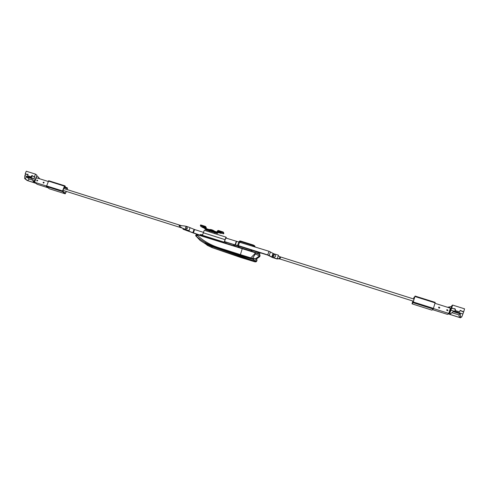 <?xml version="1.0" encoding="UTF-8"?>
<svg xmlns="http://www.w3.org/2000/svg" width="489" height="489" viewBox="0 0 489 489"><rect width="100%" height="100%" fill="white"/><g stroke="black" fill="none" stroke-linecap="round" stroke-linejoin="round"><path stroke-width="0.73" d="M256.175 259.152L259.732 256.627L260.087 255.594L259.806 255.007C259.005 254.268 257.318 253.455 254.738 252.575L255.472 253.938L259.463 255.992L259.659 256.719M253.944 258.247L252.245 258.632L219.726 248.314C210.545 245.863 202.574 241.707 195.808 235.839L196.602 235.759L197.256 234.751L197.88 234.891L254.738 252.575M242.251 248.62L240.411 254.635L250.808 257.862L255.069 253.485M255.472 253.938L252.245 258.632M252.141 258.583L219.763 248.045L240.411 254.635L240.423 254.977M197.256 234.751L195.991 234.861L195.637 235.826M206.285 244.359L200.111 240.423L195.808 235.839M205.472 243.956L204.585 243.247C204.75 242.96 205.563 243.112 207.012 243.699L219.799 248.424M197.88 234.891L197.562 235.545C203.852 241.242 211.248 245.411 219.763 248.045M251.682 258.4L250.808 257.862M197.562 235.545L196.602 235.759M240.814 257.507L242.917 257.966L240.814 257.507L237.66 255.912L240.814 257.507M240.123 256.26L237.666 255.894L240.123 256.26L248.571 259.463L240.123 256.26M205.661 243.485L207.324 245.35L212.263 247.678L240.82 257.52L253.852 261.505L255.661 261.456L211.34 246.352L206.419 244.09L205.466 243.21M205.832 243.259L211.407 245.955C224.836 250.741 238.858 255.27 253.467 259.555L256.633 261.322M253.62 258.137L257.073 260.05M206.48 243.693L207.324 245.35L206.45 244.579M207.324 245.35L212.281 247.691M206.847 244.317L207.036 243.711M209.469 229.641L209.524 229.494C211.065 229.384 212.788 229.964 214.708 231.236L214.744 231.297M240.154 256.315L243.033 257.77L240.784 257.452L237.911 255.998L240.154 256.315M248.565 259.427L242.923 257.972M241.7 257.031L238.907 256.138L241.7 257.031M239.017 256.175L241.713 257.055M196.609 234.677L203.418 236.187L254.635 252.275C257.061 253.082 258.663 253.84 259.433 254.543L259.665 254.867M259.286 254.396L258.302 253.767M236.376 246.493L251.627 251.108L251.969 250.13L258.223 252.544L259.91 253.644M257.562 253.4L259.525 254.647M253.736 251.994L237.073 246.713M251.627 251.108L254.708 252.3M233.504 245.588L233.669 245.123L234.616 245.099L238.418 245.857L238.07 246.835M205.129 236.707L203.834 236.224M224.653 241.798L225.056 239.647L203.357 232.795L202.446 235.301L202.972 236.053M225.881 238.039L225.129 239.763L225.961 237.122L204.268 230.295L203.357 232.795L225.056 239.647L224.158 242.171L202.446 235.301M224.506 242.758L224.158 242.171M226.169 242.281L225.845 243.18M226.071 242.244L225.747 243.149M225.527 243.076L225.851 242.177M219.323 241.132L205.686 236.878M225.961 237.122L226.615 238.271M207.684 231.37L221.358 235.674M275.619 256.322C275.344 254.598 274.567 254.353 273.278 255.582C273.553 257.306 274.335 257.55 275.619 256.322M225.759 238.002L268.974 251.273L273.626 253.693L278.412 255.203L277.239 259.029L272.477 257.52L267.825 255.124L224.524 241.762M278.412 255.203L277.239 259.029M224.488 241.56L235.032 244.891L236.297 241.321M236.609 241.401L235.343 244.977L237.593 245.411L238.864 241.829M239.647 242.031L238.381 245.619L267.727 254.897L268.974 251.273M270.448 251.896L269.201 255.515L271.798 257.055L273.039 253.449M273.626 253.693L272.385 257.3L277.177 258.815M269.201 255.515L267.727 254.897M238.381 245.619L237.593 245.411M235.343 244.977L235.032 244.891M272.385 257.3L271.798 257.055M186.572 226.969L186.994 227.287C187.244 228.143 186.908 228.571 185.985 228.559L185.569 228.253C185.313 227.391 185.649 226.963 186.572 226.969M197.807 234.634L182.996 229.194L199.989 235.142M186.621 226.45L184.2 225.949M183.167 228.742L182.996 229.194M188.363 227L194.591 229.549L203.516 232.367M44.096 182.544L43.662 183.057M43.124 182.421L43.24 182.965L44.053 182.715L43.937 182.171L43.124 182.421M36.742 180.404L36.858 180.954L37.671 180.698L37.549 180.154L36.742 180.404M48.179 181.468L36.4 177.758L34.536 182.25L46.333 185.985M34.536 182.25L37.152 184.292L47.928 187.709M44.071 182.654L43.765 183.014M39.786 178.821L37.818 176.596M36.675 176.095L37.696 176.48L39.676 178.791M35.477 179.989L35.312 179.384M186.994 227.287L187.397 228.442L185.954 228.754L185.624 228.326M181.474 227.825L179.029 225.802C182.88 225.478 186.535 226.101 189.989 227.666L189.127 230.777L181.712 227.905M189.989 227.666L189.127 230.777M188.937 230.527C185.16 229.812 181.859 228.235 179.029 225.802M439.825 307.709L439.599 308.009L438.639 307.337L438.865 307.031L439.825 307.709M439.501 308.064L438.694 307.214M447.961 310.277L447.716 310.594L446.775 309.904L447.013 309.586L447.961 310.277M447.478 310.68L446.781 309.885M434.953 303.302L450.363 308.162L448.823 313.431L433.388 308.547M448.823 313.431L447.545 314.396L432.508 309.635M446.836 310.197L447.16 310.57M438.621 307.447L439.25 308.113M438.627 307.599L439.091 308.088M277.404 258.559L279.195 258.736L280.032 256.798C280.71 257.721 280.429 258.369 279.195 258.736L279.482 258.828M279.867 256.768L278.314 255.888M272.941 257.666L274.482 258.155M277.336 258.754L279.928 258.987M438.651 307.679L439.012 308.064M446.885 310.069L447.307 310.674L446.885 310.069M447.172 310.643L446.763 310.173M447.533 307.269L451.567 306.566M450.076 311.658L449.165 312.269L450.076 311.658M449.159 312.288L450.076 311.676M446.763 309.947L447.411 310.68M439.348 308.107L438.639 307.349M439.422 308.088L439.091 307.257L438.657 307.281M448.523 307.575L450.962 306.634M450.082 311.646L449.165 312.251M34.615 182.067L34.297 181.822L36.993 175.325L35.52 174.133L34.462 176.688L32.433 176.046L32.323 175.533L31.565 175.771L31.125 176.822L27.653 175.728L27.983 174.17L27.225 174.408L25.202 173.772L26.265 171.229L35.52 174.133M35.923 183.332L27.139 180.484L24.627 178.558L24.841 175.728L34.089 178.644L34.792 176.951L34.462 176.688M34.089 178.644L33.863 181.48L33.295 181.608L32.005 178.632L26.51 176.896C25.562 177.965 25.318 178.742 25.776 179.231L24.627 178.558M34.297 181.822L33.863 181.48M32.39 180.044L29.303 179.066L27.525 180.569L35.006 182.941L33.295 181.608M27.525 180.569L25.776 179.231M28.105 174.347L27.561 174.671L25.544 174.035L24.841 175.728M25.544 174.035L25.202 173.772M29.303 179.066L26.51 176.896M34.792 176.951L32.433 176.046M32.445 175.71L31.461 177.091L27.653 175.728M31.461 177.091L31.125 176.822M27.561 174.671L27.225 174.408M449.648 313.131L448.615 314.03L449.819 313.125L450.95 310.185L462.918 313.962L463.682 311.835L460.173 310.35L459.568 311.896L455.076 310.478L455.436 309.244L454.55 308.59L454.312 308.889L451.702 308.064L452.576 305.069L464.55 308.828L463.682 311.835M462.918 313.962L461.757 316.903L460.436 317.771L448.615 314.03M461.757 316.903L460.424 316.829L460.277 313.859L453.169 311.615L450.699 313.749L449.819 313.125M450.699 313.749L449.856 314.378L459.507 317.44L460.424 316.829M454.312 308.889L451.536 308.192L450.95 310.185M449.605 313.284L451.83 305.662L452.576 305.069M459.507 317.44L458.816 314.867L460.277 313.859M458.816 314.867L451.946 312.697M463.499 311.964L460.045 310.448M459.568 311.896L454.904 310.607L455.265 309.372L454.422 308.693M221.272 233.125L223.632 233.809L223.002 232.703L218.07 231.083L217.666 232.214L216.78 232.654L205.129 228.993L204.714 228.143L202.764 227.501L204.689 228.235M219.714 232.666L218.883 232.568L220.019 233.174L220.851 233.265L219.714 232.666M218.571 232.513L221.181 233.381L218.571 232.513M221.358 232.788L218.803 231.872M204.757 228.039L202.44 227.385L204.677 228.369M204.805 228.766L205.637 229.763L217.244 233.418L218.137 232.996L218.54 231.872L218.07 231.083M223.852 233.18L223.632 233.809L223.864 233.155L223.235 232.055L223.002 232.703M204.714 228.143L205.123 227.024L200.349 225.576L201.12 226.725L202.495 227.226M204.989 227.397L202.691 226.81M200.368 225.563L200.851 224.964L205.362 226.383L205.771 227.226L205.362 228.345L217.012 232.012L217.422 230.881L218.302 230.441L223.235 232.055M206.071 228.571L206.193 227.391M412.838 301.035L412.025 303.834L413.046 302.642L414.794 296.854M412.881 301.047L412.203 303.278L413.211 302.086L414.69 296.823M414.678 297.245L414.189 297.086L413.847 297.856L414.434 298.039M413.847 297.856L413.517 298.944M414.024 297.636L414.513 297.789M414.189 297.086L413.474 298.926M412.038 303.828L431.934 310.148L433.187 309.024L413.046 302.642M413.284 301.994L433.443 308.382L435.088 302.85L414.947 296.511M412.025 303.834L431.921 310.136M415.057 296.053L435.173 302.373L435.088 302.85M433.443 308.382L433.187 309.024M49.273 188.748L46.388 186.48L48.704 180.734L64.817 185.808L65.318 186.223L65.123 186.706L64.566 186.535M66.156 191.364L65.367 193.308L62.714 191.101L64.658 186.309L65.123 186.706M64.151 187.574L67.286 188.565L66.901 189.518M64.236 187.354L67.286 188.565M64.432 186.871L67.03 187.69L66.834 188.173M67.03 187.69L67.482 188.082L67.121 189.591M66.376 191.431L65.208 193.809L62.519 191.59L46.388 186.48M46.388 185.832L62.525 190.942L64.469 186.15L48.344 181.071M48.704 180.734L64.774 185.802M64.817 185.808L64.469 186.15M62.525 190.942L62.519 191.59M258.974 252.324L259.384 252.599M200.258 234.634L202.501 235.154M200.184 235.24L201.988 235.759M202.562 234.989L200.343 234.543M255.392 258.785L259.463 255.992L259.806 255.007M211.407 245.955L212.263 247.678L253.889 261.517C255.27 262.061 256.193 261.988 256.646 261.291L257.086 260.026M253.308 260.356L253.925 258.235M256.976 259.738L256.536 261.004L255.661 261.456M255.759 261.67L256.633 261.224L257.073 259.959M238.064 256.12C240.044 257.318 241.652 257.831 242.886 257.66C240.894 256.45 239.286 255.936 238.064 256.12M251.053 250.906L251.395 249.928M252.715 246.15L252.935 245.509L240.729 241.664L240.502 242.299M239.176 246.059L238.828 247.037M254.94 246.853L254.763 246.425L254.647 246.756M239.139 241.89L239.274 241.499L240.729 241.664L241.016 241.163L253.192 245.007M254.72 245.894L254.763 246.425L252.935 245.509L253.216 245.001L254.329 245.57M255.16 246.921L254.769 246.01L253.216 245.001L241.016 241.163C240.02 240.826 239.439 240.936 239.274 241.499L239.286 241.554M234.616 245.099L234.353 245.857M258.223 252.544L257.88 253.522M194.084 229.359L192.807 232.837M194.591 229.549L193.314 233.027M31.895 176.04L31.565 175.771M218.137 232.996L217.666 232.214M217.244 233.418L216.78 232.654M205.637 229.763L205.129 228.993M206.279 228.002L205.771 227.226M200.851 224.964L200.618 225.606M222.629 232.513L222.862 231.872M49.193 188.723L65.171 193.791M256.23 251.774L256.548 251.554M259.317 253.033L259.427 252.721M199.977 235.178L200.148 234.696L202.458 235.258M259.751 256.572L260.087 255.594M259.708 256.676L256.199 259.164M209.573 231.004L209.347 231.633M214.848 232.66L214.616 233.29M238.009 256.077C238.663 257.061 244.09 258.363 243.021 257.703M259.965 253.583L259.622 254.561M63.014 190.368L181.584 227.88M63.759 188.528L181.566 225.722M279.274 258.779L413.468 301.236M280.032 256.798L414.11 299.127M221.181 233.381L221.407 232.74M206.242 227.464L205.728 226.682M200.349 225.576L200.582 224.934M202.446 227.367L202.672 226.743M218.559 232.44L218.791 231.81M415.051 296.041L435.173 302.373M49.23 188.742L65.208 193.809M202.562 234.977L201.975 234.659"/></g></svg>
